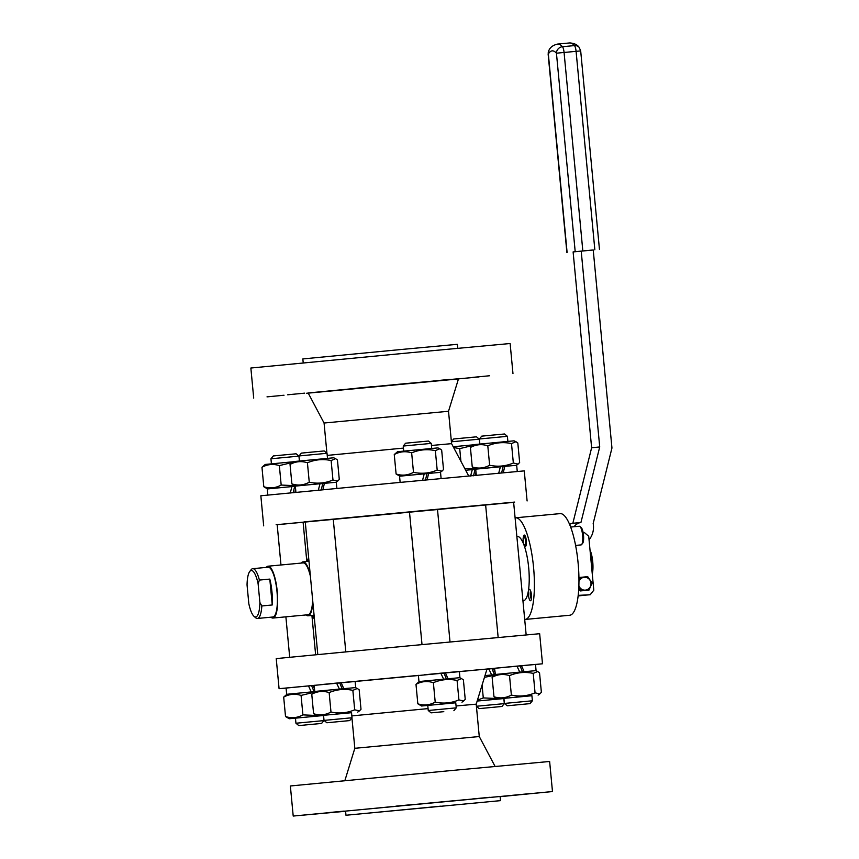 <?xml version="1.0" encoding="UTF-8"?>
<svg xmlns="http://www.w3.org/2000/svg" width="859" height="859" viewBox="0 0 859 859"><rect width="100%" height="100%" fill="white"/><g stroke="black" fill="none" stroke-linecap="round" stroke-linejoin="round"><path stroke-width="1.29" d="M592.162 572.738A15.365 4.005 -95.4 0 0 592.302 561.829A15.365 4.005 -95.4 0 0 590.122 551.156M575.605 545.422L581.071 544.907A9.374 2.437 -95.4 0 0 581.693 544.499A9.374 2.437 -95.4 0 0 582.627 535.329A9.374 2.437 -95.4 0 0 580.008 526.524A9.374 2.437 -95.4 0 0 579.32 526.234L570.655 527.05M525.107 619.446L569.667 615.259A51.046 13.293 -95.4 0 0 578.945 582.692A51.046 13.293 -95.4 0 0 570.838 527.555A51.046 13.293 -95.4 0 0 560.1 513.618L515.55 517.805A51.046 13.293 84.6 0 1 526.288 531.742A51.046 13.293 84.6 0 1 534.384 586.88A51.046 13.293 84.6 0 1 525.107 619.446A51.046 13.293 84.6 0 1 524.709 619.457M523.346 537.219A5.734 1.493 84.6 0 1 524.291 535.071A5.734 1.493 84.6 0 1 526.309 540.633A5.734 1.493 84.6 0 1 525.364 546.485A5.734 1.493 84.6 0 1 524.033 544.552M531.442 594.9A5.734 1.493 84.6 0 1 530.486 600.752A5.734 1.493 84.6 0 1 528.468 595.19A5.734 1.493 84.6 0 1 529.412 589.338A5.734 1.493 84.6 0 1 531.442 594.9M522.948 600.817L523.346 600.774A32.288 8.407 -95.4 0 0 528.468 565.609A32.288 8.407 -95.4 0 0 517.301 536.478L516.86 536.521M581.693 544.499L582.703 543.199A8.128 2.115 -95.4 0 0 583.508 535.243A8.128 2.115 -95.4 0 0 581.232 527.619L580.008 526.524M578.193 595.384L590.197 594.718L593.805 590.197L588.716 536.263L584.313 532.494L583.132 532.601M578.934 577.538L587.706 576.636L592.098 583.025L588.973 590.112L581.457 590.82L578.837 586.772M588.973 590.112L580.244 590.949L578.741 588.769M525.719 546.26A5.734 1.493 84.6 0 1 525.687 546.238L524.409 545.1A4.424 1.149 84.6 0 1 523.174 540.934A4.424 1.149 84.6 0 1 523.614 536.607A4.424 1.149 84.6 0 1 525.407 540.118A4.424 1.149 84.6 0 1 524.742 545.229A4.424 1.149 84.6 0 1 524.409 545.1M523.614 536.607L524.656 535.254A5.734 1.493 84.6 0 1 524.677 535.221M590.197 594.718L578.676 595.802M578.955 580.469L580.19 577.345M580.244 590.949L581.457 590.82M574.123 526.728A10.813 10.437 -95.8 0 1 580.942 522.465L572.846 523.292L591.626 447.764L573.114 251.912L593.225 249.958L611.952 448.011L593.182 523.485A19.789 19.113 -95.8 0 1 589.049 539.849M569.592 524.377A10.813 10.437 -95.8 0 1 572.846 523.292M578.128 595.899L583.336 595.384L578.128 595.921M592.27 573.887A14.743 3.844 -95.4 0 0 592.731 561.786A14.743 3.844 -95.4 0 0 590.015 550.018M531.377 598.991A4.424 1.149 84.6 0 1 530.304 595.008A4.424 1.149 84.6 0 1 530.615 590.895M580.942 522.465L599.722 446.948L581.21 251.086M578.955 581.457A6.432 6.206 -95.8 0 1 590.971 583.121A6.432 6.206 -95.8 0 1 578.88 585.634M599.722 446.948L591.626 447.764M593.225 250.001L573.114 251.923M548.128 54.031L548.343 54.01A6.249 5.669 -149.8 0 1 548.944 50.305L548.128 54.031L566.886 252.492M582.831 250.925L564.073 52.463A6.249 1.632 -95.4 0 0 562.452 46.719A6.249 5.68 -41.2 0 0 556.439 53.194L580.684 50.906L599.453 249.368M579.17 47.385A6.249 5.68 138.8 0 0 579.159 47.374A6.249 5.68 138.8 0 0 574.467 45.591A52.088 13.572 -95.4 0 0 569.592 42.95C574.123 43.175 577.323 44.657 579.17 47.385M317.798 654.515L305.246 521.789L304.215 521.896L423.476 510.547L514.659 502.086L513.618 502.193L526.159 634.887M306.813 561.507L303.098 522.132L305.256 521.896M312.451 615.377L314.48 619.511M308.574 557.029L307.361 561.453M535.501 664.522L542.491 663.782L539.656 633.706L407.918 645.925L276.233 658.606L279.078 688.682L286.079 688.102M513.639 502.343L277.178 524.688M280.979 564.975L277.167 524.624L276.126 524.731L303.098 522.175M542.491 663.782L279.078 688.682M487.407 669.097L494.548 668.42M515.486 666.262L535.49 664.394L536.08 670.621L524.183 671.717L521.477 665.693M439.346 673.327L459.35 671.459L459.941 677.687L448.044 678.771L445.338 672.747M335.117 683.227L355.121 681.359L355.712 687.587L343.815 688.671L341.109 682.647M307.039 686.062L314.169 685.385M527.104 500.958L524.258 470.882L392.531 483.112L260.846 495.783L263.681 525.858M443.631 679.19L418.967 681.552L443.631 679.19L440.796 673.177L424.604 674.766M452.865 672.082L459.35 671.459M311.248 691.935L308.488 685.922L286.079 688.07L286.67 694.297L314.791 691.602M492.132 677.3L493.968 696.746C500.002 698.689 505.801 698.131 511.363 695.071C519.491 696.821 527.394 696.08 535.06 692.848L539.828 693.9L541.374 692.29L539.538 672.844L537.68 671.513L533.224 673.392C525.085 671.641 517.182 672.382 509.516 675.625C503.492 673.692 497.694 674.251 492.132 677.3L495.407 674.465L519.781 672.125L516.935 666.112L501.226 667.615L494.526 668.27L495.396 674.476M529.273 665.016L535.49 664.394M491.702 674.959L484.991 675.593L491.702 674.959L488.857 668.957L486.978 669.129M339.412 689.09L314.748 691.452L339.412 689.09L336.567 683.077L320.386 684.677M348.904 681.971L355.121 681.359M456.075 705.98L476.208 704.155L487.01 669.032L459.35 671.545M418.387 675.378L355.121 681.402M494.451 674.712L491.982 668.667M522.53 671.878L520.06 665.832M446.39 678.943L443.91 672.898M342.161 688.843L339.692 682.798M314.083 691.678L311.602 685.632M301.176 563.085A27.08 7.055 84.6 0 1 301.337 562.87A27.08 7.055 84.6 0 1 303.002 561.861A27.08 7.055 84.6 0 1 310.196 574.134M312.859 602.309A27.08 7.055 84.6 0 1 308.08 615.796A27.08 7.055 84.6 0 1 306.051 614.937M443.555 679.201L448.044 678.771M447.969 678.782L459.941 677.687M314.491 688.714L313.03 685.493M311.323 691.924L286.67 694.297M519.706 672.135L524.183 671.717M519.781 672.125L495.117 674.498M524.108 671.717L536.08 670.621M494.859 671.749L493.399 668.527M339.337 689.101L343.815 688.671M343.74 688.682L355.712 687.587M428.072 708.6L351.846 715.901M319.924 483.757L324.401 483.338L322.877 489.759M324.326 483.338L322.748 483.499L321.245 489.92M295.925 492.314L295.335 486.119L302.894 485.367L319.999 483.746L318.335 490.178M336.878 488.384L336.298 482.243L324.401 483.338M475.993 472.192L475.231 475.338M472.214 469.626L475.725 469.304L475.038 469.379L473.545 475.789M465.664 470.249L472.289 469.626L470.625 476.058M500.292 466.791L504.781 466.373L503.245 472.794M504.705 466.373L503.127 466.534L501.624 472.955M476.283 475.242L475.703 469.154L500.368 466.781L498.703 473.223M517.258 471.473L516.667 465.277L504.781 466.373M295.625 489.147L294.841 492.422M291.845 486.591L295.346 486.258L294.669 486.334L293.166 492.755M267.836 495.052L267.256 488.954L291.92 486.581L290.256 493.023M424.153 473.857L428.63 473.438L427.095 479.859M428.555 473.438L426.977 473.599L425.473 480.02M400.144 482.393L399.564 476.208L424.217 473.846L422.553 480.278M441.107 478.527L440.527 472.343L428.63 473.438M403.44 448.097L327.225 455.399M326.925 453.219L324.068 423.025L448.516 411.268L451.576 443.652L431.443 445.477M310.389 576.239A26.038 6.786 -95.4 0 0 303.098 562.903L268.062 566.199A26.038 6.786 -95.4 0 0 266.258 567.412M270.95 617.191A26.038 6.786 -95.4 0 0 272.937 618.051L307.984 614.754A26.038 6.786 -95.4 0 0 312.655 600.205M491.627 674.97L495.16 674.637M351.943 717.856L354.821 748.307L479.268 736.539L495.095 766.432M448.516 411.268L458.523 378.744L401.035 384.048L308.145 392.96L324.068 423.025M272.937 618.051A26.038 6.786 -95.4 0 0 277.242 591.443A26.038 6.786 -95.4 0 0 268.062 566.199M415.992 684.365L417.828 703.811C423.863 705.744 429.65 705.185 435.212 702.136C443.351 703.886 451.254 703.145 458.921 699.913L463.688 700.965L465.234 699.355L463.398 679.899L461.53 678.567L457.074 680.457C448.946 678.707 441.043 679.448 433.376 682.69C427.342 680.747 421.544 681.305 415.992 684.365L419.256 681.531M313.76 692.333L301.069 695.425C295.034 693.492 289.247 694.051 283.685 697.1L286.949 694.265M494.129 675.367L484.455 677.343M311.763 694.265L313.599 713.711C319.634 715.644 325.432 715.096 330.983 712.036C339.122 713.786 347.025 713.045 354.692 709.813L359.459 710.865L361.005 709.255L359.169 689.798L357.312 688.478L352.856 690.357C344.717 688.607 336.814 689.347 329.147 692.59C323.113 690.647 317.325 691.205 311.763 694.265L315.028 691.431M332.97 479.988L331.123 460.542L335.579 458.652L337.447 459.984L339.284 479.44L337.737 481.051L332.97 479.988C325.303 483.23 317.401 483.971 309.261 482.221C303.699 485.271 297.912 485.829 291.877 483.896L295.614 486.087M475.081 468.703L464.816 468.638M513.338 463.022L511.502 443.577L515.958 441.687L517.816 443.019L519.652 462.475L518.106 464.085L513.338 463.022C505.672 466.265 497.769 467.006 489.63 465.256C484.079 468.305 478.28 468.864 472.246 466.931L475.983 469.121M294.712 485.668L281.183 485.056C275.621 488.116 269.833 488.674 263.799 486.731L267.525 488.921M437.188 470.088L435.352 450.642L439.808 448.752L441.666 450.084L443.512 469.54L441.966 471.14L437.188 470.088C429.521 473.33 421.629 474.071 413.49 472.321C407.928 475.371 402.13 475.929 396.106 473.996L399.832 476.187M249.733 571.503L251.075 569.775A24.997 6.518 84.6 0 1 252.718 568.679L268.158 567.23A24.997 6.518 84.6 0 1 268.158 567.23A24.997 6.518 84.6 0 1 276.985 591.518A24.997 6.518 84.6 0 1 272.84 617.009L257.421 618.469A24.997 6.518 84.6 0 1 255.585 617.707L253.942 616.247A23.333 6.077 84.6 0 1 248.82 603.652L247.048 584.925A23.333 6.077 84.6 0 1 249.733 571.503A23.333 6.077 84.6 0 1 258.119 583.798L259.386 580.072L269.801 579.095A24.997 6.518 84.6 0 1 272.249 604.972L261.834 605.96A24.997 6.518 84.6 0 1 257.421 618.469M433.376 682.69L435.212 702.136M457.074 680.457L458.921 699.913M427.771 705.443L421.565 706.001L417.828 703.811M283.685 697.1L285.521 716.546C291.555 718.489 297.343 717.931 302.905 714.881L316.434 715.483M301.069 695.425L302.905 714.881M321.599 723.428L298.782 725.587L321.599 723.428L323.94 720.594L323.467 715.515L289.268 718.747L285.521 716.546M509.516 675.625L511.363 695.071M533.224 673.392L535.06 692.848M530.046 703.628L507.229 705.787L530.046 703.628L532.397 700.794L531.914 695.704L497.715 698.936L493.968 696.746M477.421 700.192L483.284 697.916L496.803 698.517M482.071 685.095L483.284 697.916M329.147 692.59L330.983 712.036M352.856 690.357L354.692 709.813M349.677 720.594L326.86 722.752L349.677 720.594L352.018 717.759L351.546 712.669L317.347 715.901L313.599 713.711M345.597 811.283L293.209 816.05L290.363 785.974L450.47 770.62L549.631 761.471L552.477 791.547L500.121 796.669M335.579 458.652L333.7 457.793L293.306 461.616L290.041 464.44C295.603 461.39 301.391 460.832 307.425 462.776C315.092 459.533 322.995 458.792 331.123 460.542M291.877 483.896L290.041 464.44M309.261 482.221L307.425 462.776M460.907 461.272L459.715 448.645L472.407 445.553M453.627 447.518L459.715 448.645M515.958 441.687L514.069 440.828L473.674 444.651L470.41 447.485C475.972 444.425 481.77 443.867 487.794 445.81C495.46 442.568 503.363 441.827 511.502 443.577M472.246 466.931L470.41 447.485M489.63 465.256L487.794 445.81M293.059 461.788L265.227 464.451L261.963 467.285C267.514 464.225 273.312 463.667 279.347 465.61L292.039 462.518M263.799 486.731L261.963 467.285M281.183 485.056L279.347 465.61M439.808 448.752L437.929 447.893L397.534 451.716L394.26 454.54C399.822 451.49 405.62 450.932 411.654 452.865C419.321 449.633 427.213 448.892 435.352 450.642M396.106 473.996L394.26 454.54M413.49 472.321L411.654 452.865M308.241 393.132L458.47 378.937M373.472 386.582L356.485 388.214L373.472 386.582M304.666 393.154L287.679 394.786L304.666 393.154M284.007 395.237L267.009 396.869L284.007 395.237M308.22 393.089L306.588 393.25L308.231 393.111M458.481 378.883L479 376.918L458.491 378.84M489.684 375.748L472.697 377.38L489.684 375.748M450.105 379.367L433.119 380.999L450.105 379.367M252.718 568.679A24.997 6.518 84.6 0 1 252.729 568.679A24.997 6.518 84.6 0 1 259.386 580.072M421.565 706.001L455.775 702.802M289.268 718.747L323.553 715.472M497.715 698.936L531.914 695.736M501.967 706.463L479.15 708.621L501.967 706.463L504.319 703.628L503.836 698.55L477.153 701.051L503.922 698.507M317.347 715.901L351.546 712.702M293.209 816.05L552.477 791.547M412.975 804.529L395.988 806.15L412.975 804.529M344.18 811.1L327.182 812.732L344.18 811.1M323.51 813.183L306.523 814.815L323.51 813.183M500.121 796.626L518.503 794.865L500.11 796.583M529.198 793.695L512.2 795.327L529.198 793.695M489.619 797.313L472.622 798.945L489.619 797.313M453.208 446.734L473.438 444.822M253.706 398.104L250.86 368.028L410.967 352.673L510.128 343.525L512.973 373.601M269.801 579.095L272.249 604.972M258.119 583.798L259.89 602.524L261.834 605.96M259.89 602.524A23.333 6.077 84.6 0 1 253.942 616.247M455.764 702.769L427.771 705.422L428.244 710.5L456.247 707.848L455.764 702.769M500.496 800.642L500.11 796.497L442.954 801.758L345.576 811.1L345.973 815.245L500.496 800.642L345.973 815.245M323.94 720.594L295.936 723.235L295.464 718.156M532.397 700.794L504.394 703.435L503.911 698.356M504.319 703.628L476.401 706.259M352.018 717.759L324.026 720.4L323.542 715.322M299.018 455.946L301.369 453.112L312.773 452.006L324.187 450.954L327.021 453.294L299.018 455.946L299.501 461.004M451.394 441.719L453.659 438.981L476.477 436.823L479.311 439.174L451.404 441.805M479.397 438.981L481.738 436.147L493.152 435.041L504.555 433.988L507.401 436.329L479.397 438.981L479.87 444.039M270.939 458.781L273.291 455.946L284.694 454.851L296.108 453.788L298.943 456.14L270.939 458.781L271.423 463.839M403.247 446.046L405.598 443.201L417.002 442.106L428.416 441.054L431.25 443.394L403.247 446.046L403.73 451.104M457.74 348.292L457.364 344.319L400.219 349.592L302.84 358.933L303.216 362.895M443.802 711.671L431.089 712.852L443.802 711.671M440.646 806.182L356.345 814.268L440.646 806.182M575.197 251.655L556.439 53.194A45.838 11.94 -95.4 0 0 548.343 54.01L567.101 252.471M569.592 42.95L557.577 44.077A52.088 13.572 -95.4 0 1 562.452 46.719L574.467 45.591A6.249 1.632 -95.4 0 1 576.088 51.336L594.847 249.797M557.577 44.077C553.175 45.13 550.297 47.202 548.944 50.305M580.684 50.906L579.159 47.374M315.629 654.719L311.914 615.431M308.08 615.796L314.083 615.227M303.002 561.861L308.982 561.303M418.387 675.335L418.967 681.552M314.158 685.235L314.748 691.452M451.576 443.652L468.681 475.95M476.208 704.155L479.268 736.539M459.651 677.708L461.53 678.567M535.801 670.643L537.68 671.513M355.422 687.608L357.312 688.478M354.821 748.307L344.867 780.638M336.019 482.264L337.737 481.051M516.399 465.299L518.106 464.085M440.248 472.364L441.966 471.14M461.959 702.19L463.688 700.965M538.11 695.124L539.828 693.9M357.741 712.09L359.459 710.865M409.475 511.889L422.016 644.594M437.478 509.237L450.019 641.963M285.886 616.837L289.698 657.232M485.614 504.824L498.156 637.464M333.249 519.147L345.79 651.831M327.021 453.294L327.504 458.352M479.311 439.174L479.773 444.049M507.401 436.329L507.873 441.386M298.943 456.14L299.404 461.015M431.25 443.394L431.723 448.452M453.896 710.694L456.247 707.848M431.089 712.852L428.244 710.5M298.782 725.587L295.936 723.235M507.229 705.787L504.394 703.435M479.15 708.621L476.412 706.356M326.86 722.752L324.026 720.4"/></g></svg>
